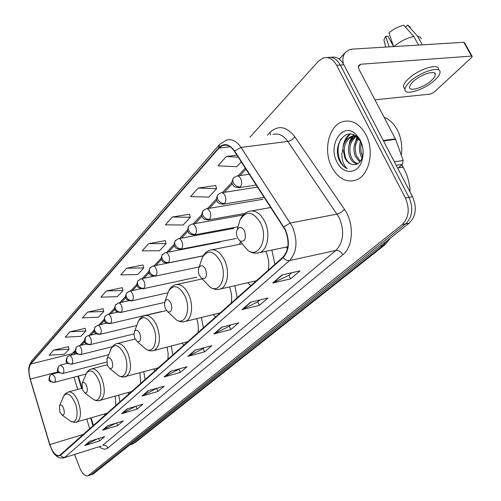 <?xml version="1.0" encoding="UTF-8"?>
<svg xmlns="http://www.w3.org/2000/svg" width="501" height="501" viewBox="0 0 501 501"><rect width="100%" height="100%" fill="white"/><g stroke="black" fill="none" stroke-linecap="round" stroke-linejoin="round"><path stroke-width="0.75" d="M240.511 241.676L239.478 244.325M78.344 376.051L81.845 387.511M91.132 417.928L93.468 425.574M247.676 282.764L250.844 285.695M274.905 264.309L271.886 250.074M213.157 314.603L215.63 316.995M237.198 297.819L234.819 285.695M181.969 343.229L183.911 345.183M203.362 327.898L201.433 317.484M153.675 369.105L155.197 370.702M172.826 355.04L171.229 346.022M127.88 392.609L129.083 393.918M145.127 379.658L143.787 371.798M104.277 414.058L105.223 415.122M119.889 402.084L118.75 395.201M286.09 247.118L287.511 248.565M93.205 474.04L409.223 223.127C415.962 216.332 417.064 207.527 412.53 196.711L343.88 64.773C340.43 58.705 336.083 56.225 330.86 57.339M74.543 454.463L79.791 467.915C82.302 473.733 85.013 476.357 87.932 475.787L402.178 224.598C408.897 217.778 409.981 208.93 405.434 198.045L336.672 65.299L340.285 65.036C336.829 58.943 332.482 56.456 327.259 57.584C332.482 56.456 336.829 58.943 340.285 65.036L408.991 197.375L340.285 65.036L343.88 64.773M402.178 224.598L405.71 223.859C412.442 217.052 413.532 208.222 408.991 197.375C413.532 208.222 412.442 217.052 405.71 223.859L91.395 474.466L405.71 223.859L409.223 223.127M93.443 473.959L90.456 474.948M365.88 134.606C359.486 123.528 351.652 119.244 342.365 121.756C328.6 125.933 323.082 150.795 331.75 167.052C337.993 178.362 345.947 182.759 355.604 180.235C368.999 176.302 374.961 151.127 365.88 134.606C359.486 123.528 351.652 119.244 342.365 121.756C328.6 125.933 323.082 150.795 331.75 167.052C337.993 178.362 345.947 182.759 355.604 180.235C368.999 176.302 374.961 151.127 365.88 134.606M285.163 229.978C289.603 241.313 288.87 250.368 282.965 257.145L59.425 455.591C55.749 456.098 52.555 452.422 49.843 444.562L30.26 379.088C28.438 372.212 28.62 367.17 30.818 363.964L218.918 148.152L222.663 145.49C226.934 144.2 230.861 146.148 234.449 151.34L285.163 229.978M285.426 229.734L234.65 151.008C229.264 143.787 223.953 142.697 218.724 147.745L30.705 363.657C28.451 366.945 28.256 372.111 30.129 379.157L49.705 444.619C52.956 453.662 56.525 457.244 60.427 455.365L283.171 257.583C289.234 250.644 289.985 241.357 285.426 229.734M96.969 439.026L84.75 445.552L99.649 440.924L104.69 436.64L89.698 441.275L84.75 445.552M98.678 438.5L99.649 440.924M115.606 423.264L102.498 430.209L117.729 425.574L123.127 420.99L107.796 425.625L102.498 430.209M116.664 422.944L117.729 425.574M135.633 406.349L121.53 413.751L137.105 409.123L142.904 404.201L127.223 408.829L121.53 413.751M135.928 406.261L137.105 409.123M156.844 388.256L141.99 396.059L157.928 391.45L164.159 386.158L148.121 390.755L141.99 396.059M156.65 388.419L157.928 391.45M291.807 272.726L288.77 275.325L272.719 283.021L290.542 278.869L299.98 270.859L282.038 274.961L272.719 283.021M288.845 275.268L290.542 278.869M260.013 299.942L257.721 301.903L241.945 309.631L259.386 305.316L268.01 298.001L250.456 302.266L241.945 309.631M257.79 301.846L259.386 305.316M230.923 324.842L229.264 326.264L213.783 333.979L230.836 329.552L238.745 322.838L221.58 327.234L213.783 333.979M229.333 326.201L230.836 329.552M204.214 347.707L203.093 348.665L187.906 356.355L204.583 351.846L211.867 345.659L195.083 350.149L187.906 356.355M203.162 348.608L204.583 351.846M179.602 368.774L164.052 376.984L180.354 372.412L187.08 366.701L170.672 371.254L164.052 376.984M179.007 369.281L180.354 372.412M336.672 65.299C333.065 58.986 328.575 56.538 323.201 57.959L318.379 61.241L249.886 137.305M103.112 308.741L87.569 312.104L82.427 317.866L98.503 317.189L103.757 311.465L103.087 308.635M85.201 328.343L70.015 331.787L65.218 337.167L80.899 336.34L85.803 330.998L85.176 328.243M68.468 346.661L53.626 350.161L49.142 355.19L64.447 354.238L69.038 349.247L68.449 346.56M165.324 240.643L148.634 243.624L142.196 250.844L159.55 250.763L166.113 243.618L165.292 240.53M189.466 214.221L172.375 217.008L165.393 224.836L183.203 225.024L190.317 217.277L189.428 214.096M215.668 185.533L198.171 188.082L190.574 196.599L208.861 197.106L216.595 188.689L215.637 185.408M236.904 155.122L226.302 156.537L218.004 165.837L236.791 166.714L241.263 161.848M122.332 287.699L106.425 290.962L100.895 297.162L117.378 296.648L123.021 290.505L122.307 287.587M126.722 268.198L120.766 274.88L137.669 274.567L143.749 267.947L142.985 264.954L126.722 268.198L143.749 267.947M148.634 243.624L166.113 243.618M172.375 217.008L190.317 217.277M198.171 188.082L216.595 188.689M226.302 156.537L238.225 157.164M106.425 290.962L123.021 290.505M87.569 312.104L103.757 311.465M70.015 331.787L85.803 330.998M53.626 350.161L69.038 349.247M401.263 155.135C402.579 146.179 401.251 137.769 397.287 129.903C393.874 123.603 389.477 119.382 384.092 117.247M362.524 158.642L360.858 155.748C359.023 151.189 358.941 146.517 360.62 141.739M362.561 156.287L362.217 155.548C360.632 151.772 360.357 147.72 361.396 143.38M359.768 162.055L355.378 156.55C352.848 149.561 353.693 143.355 357.933 137.932M360.369 161.291L356.756 156.35C354.37 149.924 354.971 144.019 358.553 138.633M357.376 163.99C354.182 163.558 351.677 161.347 349.855 157.364C346.88 148.265 348.715 141.282 355.366 136.416M357.946 163.658C355.077 162.894 352.842 160.733 351.239 157.157C348.345 148.534 349.961 141.677 356.092 136.598M352.178 164.466C356.606 165.499 359.912 163.32 362.085 157.94C363.732 152.68 363.294 147.375 360.77 142.034L357.169 137.174C345.922 126.227 332.545 145.096 339.058 159.9L339.49 160.802C341.463 164.635 344.043 167.24 347.231 168.612C344.851 166.545 343.191 163.483 342.252 159.424L341.845 154.133L342.916 148.772L344.907 158.091C346.755 161.598 349.178 163.727 352.178 164.466C349.397 163.633 347.231 161.466 345.677 157.978C342.596 147.989 344.832 140.819 352.385 136.472L358.046 136.591M342.916 148.772C343.642 142.628 346.335 138.589 350.982 136.654C353.612 135.79 356.305 136.247 359.054 138.019M360.2 140.004L355.716 134.074C342.584 121.48 327.51 145.04 337.023 162.036C342.884 174.717 357.639 174.542 361.835 161.084C364.027 153.945 363.482 146.918 360.2 140.004M347.231 168.612C338.638 165.192 335.094 147.989 341.244 138.639M344.932 142.002L347.074 137.55L350.249 134.011M350.424 141.426L354.019 135.001M355.867 140.862L357.37 137.362M343.116 147.338C343.717 141.633 345.903 137.186 349.679 133.999M348.615 147.037L349.786 141.37L352.19 136.535M352.222 136.491L353.587 134.807M354.075 146.78L356.956 136.973M359.493 146.58L360.338 141.219M397.788 168.386L402.422 164.347L396.203 165.336M343.304 63.74C342.34 58.755 343.141 54.878 345.715 52.104L348.846 49.975L352.247 49.123L463.782 42.303L464.521 42.735L472.061 56.162M374.961 99.824L430.484 94.088L433.96 92.341L471.466 57.659L472.249 56.494L471.51 56.081L360.839 64.228L358.76 65.424L358.409 67.322L359.142 69.652L395.627 139.328L403.161 160.458L402.422 164.347M431.837 80.097C434.11 77.931 435.288 76.108 435.375 74.618C436.077 69.439 420.207 74.499 412.937 81.832C410.751 83.955 409.636 85.734 409.58 87.161C409.048 92.265 424.491 87.324 431.837 80.097M438.5 69.507C439.471 62.406 417.79 69.295 407.952 79.321C405.015 82.214 403.512 84.625 403.449 86.567L404.608 88.733M409.467 82.145C406.524 85.032 405.015 87.437 404.946 89.366C404.269 96.28 425.167 89.591 435.175 79.797C438.287 76.835 439.909 74.342 440.035 72.301C441.024 65.23 419.337 72.15 409.467 82.145M389.12 46.862L385.62 36.36L387.993 36.235L393.567 46.587L388.97 32.853C393.723 28.92 398.671 26.371 403.825 25.219L413.807 36.473L418.504 45.065M413.807 36.473C406.962 37.907 400.33 41.276 393.905 46.568M385.62 36.36L383.923 39.98L384.399 41.915M391.838 41.408L391.156 42.109M421.253 38.784L420.114 37.08L417.621 36.272L407.645 25.05L405.578 27.192M422.312 44.833L417.621 36.272M410.225 27.048L407.645 25.05M237.53 237.981L239.985 241.05C244.939 242.021 246.467 238.701 244.569 231.093C241.877 226.721 239.397 226.32 237.13 229.89C236.184 232.414 236.322 235.113 237.53 237.981M199.348 275.362L201.847 278.5C206.136 279.245 207.383 276.164 205.598 269.244C203.193 265.117 200.982 264.591 198.966 267.666C198.083 269.989 198.208 272.557 199.348 275.362M268.16 270.308C269.438 264.171 268.693 257.99 265.937 251.765L265.737 251.352M255.128 281.061L255.598 281.468M165.343 308.654L167.835 311.829C171.574 312.405 172.601 309.524 170.922 303.186C168.756 299.272 166.77 298.652 164.967 301.333L164.434 304.771L165.343 308.654M231.161 303.186C232.188 297.957 231.631 292.534 229.483 286.916M134.863 338.494L137.324 341.676C140.599 342.127 141.451 339.428 139.873 333.585C137.907 329.865 136.109 329.176 134.487 331.53L133.999 334.749L134.863 338.494M197.926 332.733C198.747 328.318 198.346 323.621 196.718 318.636M107.383 365.392L109.788 368.561C112.687 368.911 113.395 366.381 111.911 360.958C110.114 357.413 108.479 356.681 107.007 358.754L107.383 365.392M167.904 359.411L168.179 353.506L167.008 347.124M82.483 389.765L84.826 392.909C87.399 393.185 87.994 390.799 86.598 385.739C84.938 382.357 83.442 381.587 82.108 383.434L82.483 389.765M140.649 383.634L139.967 372.844M59.819 411.954L62.093 415.06C64.391 415.279 64.886 413.018 63.571 408.284C62.036 405.046 60.659 404.251 59.444 405.904L59.819 411.954M115.8 405.722L115.268 396.191M131.713 444.362L133.26 443.579L382.789 245.753L386.885 240.881M379.958 246.386L385.075 244.682L135.226 442.533L130.304 444.813M412.53 196.711L405.434 198.045M94.15 473.551L88.627 475.38M135.226 442.533L130.911 444.331M267.459 135.17L269.983 132.427C278.218 124.837 286.509 126.296 294.857 136.804L344.494 209.355C354.37 223.064 353.362 246.811 342.841 254.733L107.834 448.013C106.682 445.74 104.978 444.832 102.718 445.276L335.902 250.419C343.586 242.183 344.675 231.237 339.177 217.584L287.812 141.426C283.309 135.226 278.324 132.922 272.863 134.512M107.834 448.013C105.379 449.873 102.536 449.428 99.304 446.673M101.139 446.097L63.608 457.901M218.724 147.745L219.457 144.557L226.277 140.174C231.612 138.564 236.522 140.981 241.012 147.419L292.39 226.634C297.963 240.818 297.024 252.128 289.565 260.558C287.242 260.889 285.113 259.9 283.171 257.583M283.766 226.759L290.355 223.008L337.661 213.983L341.695 211.979L344.494 209.355M30.705 363.657L31.538 361.033L29.258 365.711C29.246 368.279 27.586 366.344 30.098 379.207L30.11 379.251M30.129 379.157L49.668 444.656M294.857 136.804C292.985 139.303 290.636 140.844 287.812 141.426L241.012 147.419L234.65 151.008M49.705 444.619L49.668 444.644C53.933 455.528 54.916 454.25 56.882 456.398C58.93 457.989 61.329 458.446 64.065 457.757L101.096 446.109M60.427 455.365C61.729 456.968 63.308 457.545 65.155 457.087L289.565 260.558L335.902 250.419C338.701 250.162 341.012 251.596 342.841 254.733M270.578 134.794L269.983 132.427M30.818 363.964L72.163 353.687L71.186 355.196M30.26 379.088L58.141 371.892M49.843 444.562L83.623 434.317M73.998 377.197L77.724 389.427M86.792 419.199L89.742 428.881M218.918 148.152L230.128 146.737M245.29 168.06L237.988 175.889M232.007 182.295L222.35 192.653M216.507 198.922L207.439 208.641M201.715 214.779L193.204 223.903M187.599 229.915L179.596 238.495M174.097 244.388L166.582 252.454M161.184 258.234L154.114 265.818M148.816 271.498L142.165 278.631M136.961 284.211L130.698 290.924M125.588 296.404L119.695 302.729M114.666 308.115L109.118 314.071M104.17 319.369L98.941 324.98M94.075 330.197L89.153 335.476M84.362 340.611L79.722 345.59M75.006 350.644L72.163 353.687L74.987 352.046M164.597 376.765L171.117 371.135M188.464 356.142L195.534 350.03M214.353 333.766L222.049 327.115M242.528 309.418L250.932 302.153M273.314 282.808L282.526 274.849M142.528 395.84L148.559 390.63M122.05 413.538L127.649 408.703M103.012 429.996L108.21 425.499M85.251 445.339L90.105 441.149M358.39 66.79L360.839 64.228M383.284 140.505L395.408 138.84M471.51 56.081L463.782 42.303M395.627 139.328L383.541 140.994M394.381 161.829L403.161 160.458M398.508 167.76C402.328 167.09 404.244 167.616 404.244 169.344C408.077 176.289 410.137 186.278 409.987 191.827M241.513 242.872L247.801 250.387C258.785 258.66 268.592 238.689 260.652 223.095C253.105 211.153 246.229 210.126 240.023 220.033L238.714 224.473M256.456 253.174L259.493 252.648C267.678 250.131 270.665 233.385 264.791 221.63C260.313 213.144 255.009 209.719 248.891 211.359C244.864 212.656 241.908 215.543 240.023 220.033L237.13 229.89M205.009 281.812L210.126 287.173C219.908 294.125 227.679 276.151 220.653 261.798C213.927 250.487 207.796 249.11 202.26 257.664L201.264 260.689M218.179 289.44L220.359 288.996C227.548 286.785 229.915 271.461 224.598 260.376C220.409 252.135 215.543 248.74 210 250.187C206.512 251.314 203.932 253.807 202.26 257.664L198.966 267.666M172.294 316.037L176.396 319.914C185.132 325.832 191.351 309.512 185.082 296.216C179.02 285.489 173.509 283.854 168.555 291.313L167.797 293.436M183.854 321.767L185.451 321.404C191.814 319.438 193.693 305.328 188.839 294.845C184.913 286.841 180.429 283.485 175.388 284.762C172.319 285.758 170.046 287.943 168.555 291.313L164.967 301.333M142.754 346.391L146.029 349.235C153.851 354.345 158.886 339.421 153.237 327.034C147.732 316.832 142.747 315.004 138.282 321.554L137.7 323.082M152.924 350.769L154.12 350.475C160.088 346.316 160.99 338.056 156.826 325.7C153.131 317.935 148.985 314.622 144.382 315.749C141.658 316.645 139.622 318.58 138.282 321.554L134.487 331.53M115.938 373.539L118.555 375.65C125.582 380.109 129.69 366.375 124.561 354.783C119.526 345.057 114.986 343.091 110.946 348.884L110.496 350.005M124.943 376.934L125.851 376.696C131.162 372.907 131.882 365.173 127.999 353.487C124.517 345.953 120.666 342.684 116.445 343.686L114.065 344.888L111.792 347.331L107.007 358.754M91.489 397.988L93.581 399.585C99.918 403.505 103.287 390.793 98.603 379.896C93.975 370.608 89.817 368.542 86.141 373.702L85.796 374.535M99.505 400.662L100.206 400.474C104.972 396.999 105.536 389.722 101.903 378.643C98.609 371.329 95.021 368.11 91.144 368.999L88.984 370.095L86.911 372.299L82.108 383.434M69.107 420.145L70.785 421.36C76.528 424.842 79.302 413.018 74.993 402.741C70.716 393.855 66.89 391.719 63.533 396.335L63.264 396.961M76.302 422.28L76.847 422.124C81.143 418.93 81.582 412.06 78.162 401.526C75.044 394.419 71.693 391.256 68.117 392.045L65.675 393.417L64.034 395.383L59.444 405.904M240.28 186.954C241.902 184.788 242.077 182.07 240.799 178.794C239.635 176.559 238.232 175.657 236.604 176.089L233.604 177.774L233.046 178.569L232.721 180.642L233.278 182.589C235.007 185.627 237.342 187.08 240.28 186.954L239.221 187.662C232.42 187.211 233.554 185.232 232.502 184.23C231.381 183.554 231.75 181.4 233.604 177.774M238.276 187.794L256.255 184.982M224.561 203.487C226.101 201.415 226.258 198.778 225.018 195.572C223.884 193.361 222.532 192.459 220.96 192.872L218.06 194.507L217.503 195.302L217.146 196.974L217.691 199.26C219.369 202.241 221.661 203.65 224.561 203.487L223.578 204.151C217.246 203.857 218.01 201.859 217.102 201.058C215.893 200.031 216.207 197.845 218.06 194.507M222.738 204.276L264.265 197.331M209.562 219.256C211.034 217.271 211.171 214.71 209.975 211.572C208.867 209.38 207.558 208.479 206.043 208.873L203.231 210.47L202.68 211.253L202.329 213.276L202.83 215.154C204.458 218.079 206.706 219.444 209.562 219.256L208.654 219.87C202.022 219.444 203.199 217.528 202.185 216.62C201.12 216.044 201.465 213.996 203.231 210.47M207.915 219.995L244.801 213.476M195.252 234.318C196.655 232.414 196.774 229.921 195.615 226.84C194.532 224.673 193.261 223.778 191.802 224.154L189.077 225.707L188.526 226.483L188.151 228.118L188.645 230.335C190.23 233.197 192.428 234.524 195.252 234.318L194.407 234.888C187.831 234.455 189.071 232.608 188.057 231.719C187.011 231.193 187.349 229.182 189.077 225.707M193.743 235L238.044 226.778M181.569 248.709C182.909 246.88 183.015 244.457 181.888 241.438C180.836 239.29 179.602 238.395 178.199 238.758L174.999 241.044L174.624 243.016L175.087 244.839C176.628 247.644 178.788 248.934 181.569 248.709L180.78 249.241C174.298 248.828 175.557 247.018 174.561 246.173C173.528 245.697 173.853 243.73 175.55 240.267M180.191 249.348L236.234 238.476M168.48 262.474C169.764 260.714 169.858 258.359 168.762 255.397C167.729 253.274 166.532 252.385 165.18 252.723L162.061 254.971L161.673 256.568L162.117 258.71C163.614 261.466 165.737 262.724 168.48 262.474L167.747 262.969C161.309 262.555 162.631 260.802 161.635 259.975C160.621 259.531 160.946 257.608 162.606 254.207M167.221 263.069L203.187 255.817M155.949 275.656C157.176 273.966 157.251 271.667 156.187 268.761C155.178 266.664 154.026 265.774 152.717 266.1L149.667 268.311L149.273 270.233L149.699 271.993C151.158 274.705 153.237 275.919 155.949 275.656L155.26 276.12C151.621 276.007 149.73 275.231 149.574 273.796C148.29 273.126 148.503 271.041 150.212 267.547M154.79 276.214L199.21 266.927M143.937 288.294C145.108 286.666 145.177 284.424 144.144 281.575C143.154 279.495 142.034 278.612 140.768 278.925L137.788 281.092L137.387 282.99L137.8 284.725C139.215 287.386 141.263 288.576 143.937 288.294L143.292 288.726C134.926 288.526 136.635 282.758 138.326 280.341M142.866 288.814L196.799 277.166M132.408 300.418C133.535 298.846 133.592 296.661 132.583 293.862C131.619 291.807 130.529 290.931 129.308 291.225L126.39 293.361L125.989 294.895L126.377 296.943C127.761 299.554 129.772 300.713 132.408 300.418L131.807 300.825C123.528 300.6 125.3 294.995 126.928 292.609M131.425 300.907L167.992 292.766M121.342 312.054C122.426 310.545 122.469 308.409 121.486 305.66C120.547 303.625 119.489 302.754 118.305 303.036L115.449 305.134L115.042 306.656L115.418 308.666C116.764 311.234 118.743 312.361 121.342 312.054L120.779 312.436C112.581 312.192 114.416 306.744 115.981 304.395M120.434 312.518L164.616 302.41M110.708 323.239C111.748 321.78 111.786 319.701 110.827 316.995C109.907 314.985 108.88 314.114 107.734 314.384L104.934 316.45L104.521 318.279L104.884 319.932C106.199 322.456 108.141 323.558 110.708 323.239L110.182 323.602C106.663 323.477 104.878 322.757 104.834 321.435C103.676 320.897 103.889 318.987 105.467 315.718M109.869 323.671L161.804 311.484M100.488 333.992C101.484 332.583 101.515 330.554 100.576 327.898C99.674 325.907 98.672 325.043 97.57 325.299L94.821 327.335L94.407 329.138L94.758 330.766C96.042 333.246 97.952 334.324 100.488 333.992L99.987 334.336C96.524 334.223 94.777 333.522 94.733 332.232C93.593 331.725 93.8 329.846 95.353 326.608M99.705 334.399L136.779 325.5M90.643 344.344C91.602 342.985 91.627 340.993 90.712 338.382C89.829 336.415 88.852 335.557 87.788 335.802L85.615 337.085L85.007 341.194C86.266 343.636 88.145 344.682 90.643 344.344L90.174 344.669C86.742 344.556 85.013 343.861 84.995 342.596C83.88 342.114 84.087 340.273 85.615 337.085M89.917 344.726L133.986 333.91M81.168 354.313C82.089 352.998 82.101 351.051 81.212 348.483C80.348 346.542 79.402 345.684 78.363 345.915L76.24 347.18L75.62 351.239C76.847 353.637 78.701 354.664 81.168 354.313L80.724 354.62C74.561 353.637 74.104 353.324 76.24 347.18M80.492 354.677L112.211 346.73M72.031 363.92C72.921 362.649 72.927 360.745 72.056 358.221C71.211 356.292 70.29 355.441 69.282 355.666L67.203 356.906L66.577 360.914C67.779 363.275 69.595 364.277 72.031 363.92L71.618 364.208C65.55 363.244 65.105 362.993 67.203 356.906M71.405 364.265L108.598 354.771M63.226 373.189C64.078 371.955 64.084 370.095 63.232 367.609L60.527 365.072L58.485 366.287L57.853 370.245C59.024 372.569 60.815 373.552 63.226 373.189L62.832 373.458C56.82 372.519 56.444 372.274 58.485 366.287M62.638 373.508L106.581 362.091M54.722 382.131C55.548 380.929 55.542 379.113 54.715 376.664L52.079 374.147L50.075 375.343L49.436 379.251C50.582 381.537 52.348 382.501 54.722 382.131L54.352 382.388C48.434 381.461 48.065 381.274 50.075 375.343M54.171 382.432L85.997 374.028M390.467 238.031L385.075 244.682M219.457 144.557L31.538 361.033M87.932 475.787L90.694 474.873M222.663 145.49L225.838 145.096M245.997 169.156L239.985 175.588M232.32 183.779L224.323 192.34M216.814 200.369L209.387 208.31M202.016 216.194L195.127 223.565M187.894 231.299L181.494 238.138M174.386 245.74L168.455 252.091M161.466 259.562L155.961 265.449M149.091 272.795L143.987 278.249M137.23 285.476L132.502 290.536M125.851 297.65L121.474 302.335M114.929 309.336L110.871 313.67M104.427 320.565L100.676 324.573M94.326 331.368L90.869 335.063M84.606 341.763L81.412 345.17M75.244 351.771L74.912 352.128M74.956 352.078L74.135 354.457M77.855 376.176L81.582 388.375M90.643 418.066L93.048 425.944M352.385 136.472L350.982 136.654M357.169 137.174L355.716 134.074M362.085 157.94L361.835 161.084M339.233 59.118L345.452 52.386M434.48 72.977L435.375 74.618M403.449 86.567L404.946 89.366M383.923 39.98L385.676 47.069M239.985 241.05L247.801 250.387C251.521 253.03 255.416 253.782 259.493 252.648L287.831 246.755M270.853 207.495L251.784 210.852M403.512 167.935L401.883 164.816M201.847 278.5L210.126 287.173C213.42 289.396 216.833 290.004 220.359 288.996L256.38 280.773M242.014 243.818L212.148 249.755M167.835 311.829L176.396 319.914C179.333 321.805 182.351 322.306 185.451 321.404L220.29 312.849M202.229 278.9L177.01 284.405M137.324 341.676L146.029 349.235C148.665 350.875 151.365 351.289 154.12 350.475L187.825 341.701M166.457 310.57L145.628 315.455M109.788 368.561L118.555 375.65L121.104 376.777L123.233 377.09L158.473 367.79M135.107 339.039L117.416 343.448M84.826 392.909L93.581 399.585L95.898 400.575L98.315 400.831L131.807 391.494M107.164 364.809L91.908 368.799M62.093 415.06L70.785 421.36L74.899 422.468L107.471 413.118M82.001 388.256L68.725 391.882M249.273 174.21L237.493 175.957M257.595 187.048L221.755 192.747M262.919 199.279L206.75 208.754M243.129 215.023L192.44 224.041M233.735 228.406L178.763 238.651M220.058 242.058L165.693 252.623M203.124 255.923L153.174 266.012M153.544 276.251L141.182 278.838M140.837 288.739L129.684 291.144M128.882 300.688L118.649 302.961M117.51 312.154L108.047 314.315M106.65 323.176L97.852 325.23M96.255 333.779L88.044 335.739M86.285 343.98L78.601 345.859M76.709 353.819L69.501 355.616M67.503 363.3L60.721 365.022M58.642 372.45L52.254 374.097"/></g></svg>
